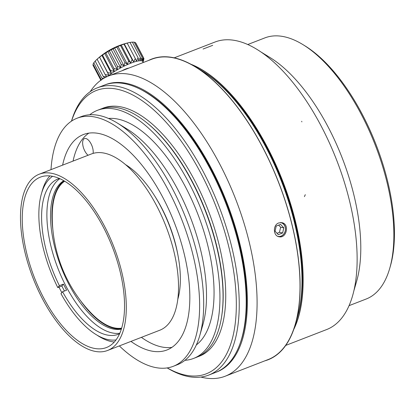 <?xml version="1.0" encoding="UTF-8"?>
<svg xmlns="http://www.w3.org/2000/svg" width="415" height="415" viewBox="0 0 415 415"><rect width="100%" height="100%" fill="white"/><g stroke="black" fill="none" stroke-linecap="round" stroke-linejoin="round"><path stroke-width="0.62" d="M122.026 70.752A7.003 1.504 -27.7 0 1 128.832 68.112M143.792 59.739L142.796 62.686A21.705 4.658 152.3 0 0 142.796 62.686A21.705 4.658 152.3 0 0 130.642 63.256A21.705 4.658 152.3 0 0 108.045 76.178M108.823 75.141L99.605 57.234A68.278 64.984 -160.7 0 1 101.888 55.356L102.541 55.154A68.278 61.394 -144.5 0 1 104.73 53.442L105.835 53.037A68.278 55.942 -136 0 1 107.859 51.527L109.394 50.957A68.278 48.788 -130.7 0 1 111.173 49.67L113.103 48.975A68.278 40.151 -126.9 0 1 114.576 47.933L116.854 47.149A68.278 30.295 -123.9 0 1 117.964 46.361L120.526 45.536A68.278 19.521 -121.5 0 1 121.232 45.007L124.012 44.182A68.278 8.15 -119.2 0 1 124.282 43.912L127.208 43.134A68.278 3.47 -117.1 0 0 127.021 43.108L130.014 42.418L138.086 57.789L136.431 61.036L135.28 58.505L133.692 61.84L132.084 59.553L130.647 62.935L128.598 60.906L127.379 64.289L124.92 62.52L123.992 65.861L121.175 64.346L120.589 67.598L117.466 66.327L117.269 69.455L113.907 68.408L114.141 71.364L110.608 70.524L111.298 73.284L107.672 72.604L108.823 75.141L105.187 74.596L106.79 76.884L103.221 76.433L104.616 77.828M107.667 72.609L99.6 57.239M111.298 73.284L101.888 55.356M110.603 70.524L102.536 55.154M114.141 71.364L104.73 53.442M113.902 68.413L105.83 53.037M117.269 69.455L107.859 51.527M117.461 66.333L109.389 50.957M120.589 67.598L111.173 49.67M121.17 64.346L113.098 48.975M123.992 65.861L114.576 47.933M124.92 62.52L116.848 47.149M127.379 64.289L117.964 46.361M128.593 60.906L120.521 45.536M130.647 62.935L121.232 45.007M132.084 59.553L124.012 44.182M133.692 61.84L124.282 43.912M135.28 58.505L127.208 43.134M143.787 59.75L143.014 61.882L143.938 58.546L142.807 61.062L143.388 57.815L142.013 60.559L142.2 57.436L140.659 60.383L140.415 57.431L138.776 60.543L138.086 57.789M140.415 57.431L132.349 42.055M130.045 42.475L132.349 42.06M142.205 57.436L134.133 42.065L132.463 42.278M143.393 57.81L135.321 42.439L134.361 42.496M143.943 58.541L135.871 43.17M100.99 80.484L92.919 65.114A68.278 53.245 78.2 0 1 93.302 64.584M101.841 79.524L101.094 79.415L101.592 79.696M101.089 79.421L93.017 64.05A68.278 59.407 85.1 0 1 93.925 62.981M103.781 78.3L101.846 78.051L102.904 78.834M101.841 78.056L93.769 62.686L95.211 61.181M103.221 76.433L95.149 61.062L97.115 59.221A68.278 66.597 165.9 0 1 99.408 57.213M105.182 74.596L97.11 59.226L97.38 58.956M141.614 89.92A152.793 70.016 68.8 0 1 226.424 203.002A152.793 70.016 68.8 0 1 240.015 343.698M88.079 155.262A9.452 4.332 68.8 0 1 84.831 151.039A9.452 4.332 68.8 0 1 84.504 138.579A9.452 4.332 68.8 0 1 90.636 143.056A9.452 4.332 68.8 0 1 93.1 153.394M71.484 121.144A154.048 70.592 68.8 0 1 97.328 87.84L104.29 85.137A154.048 70.592 68.8 0 1 225.796 203.246A154.048 70.592 68.8 0 1 215.67 372.395L208.709 375.093A154.048 70.592 68.8 0 1 167.172 367.913M97.328 87.84A154.048 70.592 68.8 0 1 218.835 205.944A154.048 70.592 68.8 0 1 208.709 375.093M71.541 121.107A151.947 69.627 68.8 0 1 216.194 206.971A151.947 69.627 68.8 0 1 167.235 367.908M89.749 114.773A133.039 60.964 68.8 0 1 97.375 110.349L100.503 109.135A133.039 60.964 68.8 0 1 145.577 121.771A133.039 60.964 68.8 0 1 221.475 317.501A133.039 60.964 68.8 0 1 196.7 357.222L193.572 358.436A133.039 60.964 68.8 0 1 184.955 360.308M97.375 110.349A133.039 60.964 68.8 0 1 202.318 212.35A133.039 60.964 68.8 0 1 193.572 358.436M108.523 118.457A122.539 56.155 68.8 0 1 197.825 214.093A122.539 56.155 68.8 0 1 196.337 344.932M50.993 169.642A133.039 60.964 68.8 0 1 77.066 118.223L81.127 116.651A133.039 60.964 68.8 0 1 117.321 123.042L126.964 128.956A122.539 56.155 68.8 0 1 202.878 324.743L199.745 335.616A133.039 60.964 68.8 0 1 177.324 364.733L173.263 366.31A133.039 60.964 68.8 0 1 119.338 345.913M117.321 123.042A133.039 60.964 68.8 0 1 199.745 335.616M77.066 118.223A133.039 60.964 68.8 0 1 182.003 220.225A133.039 60.964 68.8 0 1 173.263 366.31M62.608 165.139A115.536 52.944 68.8 0 1 83.394 134.548A115.536 52.944 68.8 0 1 174.528 223.125A115.536 52.944 68.8 0 1 166.934 349.985A115.536 52.944 68.8 0 1 130.958 341.405M73.056 161.087A115.536 52.944 68.8 0 1 88.852 133.127M171.919 347.355A115.536 52.944 68.8 0 1 141.401 337.359M155.075 196.575A79.125 36.261 68.8 0 1 178.061 255.853M104.871 84.919A154.048 70.592 68.8 0 1 211.562 168.864A154.048 70.592 68.8 0 1 216.251 372.162M90.19 91.679A161.051 73.803 68.8 0 1 108.72 75.909A161.051 73.803 68.8 0 1 219.654 163.909A161.051 73.803 68.8 0 1 225.163 376.223A161.051 73.803 68.8 0 1 200.85 377.064M108.72 75.909L151.662 59.262A161.051 73.803 68.8 0 1 195.47 67.002A161.051 73.803 68.8 0 1 262.596 147.263A161.051 73.803 68.8 0 1 295.247 324.323A161.051 73.803 68.8 0 1 268.106 359.572L225.163 376.223M278.756 222.948L281.775 222.663C289.789 223.747 286.687 238.672 279.072 236.758C273.086 236.036 272.722 224.889 278.756 222.948M281.225 222.585A7.18 6.132 -79.1 0 1 285.504 229.23A7.18 6.132 -79.1 0 1 280.981 236.26A7.18 6.132 -79.1 0 1 278.532 236.628M278.652 225.127L280.628 227.223L279.461 232.348L277.023 233.292M276.203 226.076L280.556 224.385L283.782 227.83L282.646 232.96L278.294 234.651L275.067 231.207L276.203 226.076M282.646 232.96L279.461 232.348M283.782 227.83L280.628 227.223M277.754 236.317A7.003 5.981 100.9 0 0 281.033 236.114A7.003 5.981 100.9 0 0 285.23 227.27A7.003 5.981 100.9 0 0 280.348 222.58M247.781 44.519L264.863 37.895A140.042 64.175 68.8 0 1 302.96 44.628L304.89 45.811A137.941 63.21 68.8 0 1 390.349 266.212L389.721 268.386A140.042 64.175 68.8 0 1 366.123 299.039L349.041 305.663M302.96 44.628A140.042 64.175 68.8 0 1 389.721 268.386M261.087 52.057L269.885 57.452A140.042 64.175 68.8 0 1 356.646 281.209L353.782 291.128M191.927 64.787A154.048 70.592 68.8 0 1 282.662 181.194A154.048 70.592 68.8 0 1 294.121 328.343M203.568 71.847A152.793 70.016 68.8 0 1 297.96 315.286M125.532 164.62A84.027 38.507 68.8 0 1 177.781 299.365M41.77 192.643A91.378 41.873 68.8 0 1 49.312 176.572A91.378 41.873 68.8 0 1 49.893 175.913M114.301 342.017A91.378 41.873 68.8 0 1 97.022 335.138M61.83 292.622A91.378 41.873 68.8 0 1 58.982 287.118M31.908 183.321A91.378 41.873 68.8 0 1 40.359 177.143A91.378 41.873 68.8 0 1 112.434 247.2A91.378 41.873 68.8 0 1 106.427 347.537A91.378 41.873 68.8 0 1 38.662 287.73A91.378 41.873 68.8 0 1 31.908 183.321M30.477 180.598A94.527 43.316 68.8 0 1 39.218 174.207A94.527 43.316 68.8 0 1 113.783 246.681A94.527 43.316 68.8 0 1 107.568 350.478A94.527 43.316 68.8 0 1 37.464 288.607A94.527 43.316 68.8 0 1 30.477 180.598M39.218 174.207L91.445 153.955A94.527 43.316 68.8 0 1 166.005 226.429A94.527 43.316 68.8 0 1 159.791 330.226L107.568 350.478M121.647 328.156A79.218 36.302 68.8 0 1 90.371 312.277A139.414 139.414 0 0 1 52.269 214.01A79.218 36.302 68.8 0 1 60.621 184.846A79.218 36.302 68.8 0 1 64.662 181.199M64.097 180.867A79.825 36.577 -111.2 0 0 52.861 229.557M80.328 300.398A79.825 36.577 -111.2 0 0 121.45 328.784M63.801 180.696A79.825 36.577 -111.2 0 0 61.093 267.11A79.825 36.577 -111.2 0 0 121.346 329.105M119.8 333.235A83.327 38.185 68.8 0 1 57.918 268.339A83.327 38.185 68.8 0 1 59.874 178.694M59.361 178.466A83.327 38.185 -111.2 0 0 58.11 178.896A83.327 38.185 -111.2 0 0 59.397 285.686L63.459 284.114A83.327 38.185 -111.2 0 0 66.639 290.168L62.577 291.745A83.327 38.185 -111.2 0 0 118.358 334.277A83.327 38.185 -111.2 0 0 119.572 333.753M52.57 176.308A88.229 40.431 -111.2 0 0 57.789 287.579L59.397 285.686M63.459 284.114L61.851 286.008L57.789 287.579M64.46 291.014A88.229 40.431 68.8 0 1 61.851 286.008M62.577 291.745L60.969 293.638A88.229 40.431 -111.2 0 0 116.013 339.921M293.737 329.453A154.219 70.669 -111.2 0 0 299.599 241.172A154.219 70.669 -111.2 0 0 299.262 239.237A154.219 70.669 -111.2 0 0 295.381 221.086A154.219 70.669 -111.2 0 0 294.889 219.104A154.219 70.669 -111.2 0 0 289.634 200.72A154.219 70.669 -111.2 0 0 288.996 198.733A154.219 70.669 -111.2 0 0 282.47 180.473A154.219 70.669 -111.2 0 0 281.697 178.517A154.219 70.669 -111.2 0 0 274.025 160.735A154.219 70.669 -111.2 0 0 273.137 158.846A154.219 70.669 -111.2 0 0 264.469 141.888A154.219 70.669 -111.2 0 0 263.484 140.114A154.219 70.669 -111.2 0 0 253.985 124.308A154.219 70.669 -111.2 0 0 252.922 122.674A154.219 70.669 -111.2 0 0 242.78 108.331A154.219 70.669 -111.2 0 0 241.66 106.868A154.219 70.669 -111.2 0 0 190.895 64.226M174.207 57.841L215.058 42.003A154.219 70.669 68.8 0 1 336.705 160.242A154.219 70.669 68.8 0 1 326.569 329.583L285.717 345.42M301.7 121.268L301.855 121.891M148.451 60.507A161.222 73.88 68.8 0 1 195.455 66.846A161.222 73.88 68.8 0 1 296.071 243.6A161.222 73.88 68.8 0 1 296.393 245.436A161.222 73.88 68.8 0 1 295.34 324.447A161.222 73.88 68.8 0 1 264.894 360.817M296.019 321.651A154.219 70.669 -111.2 0 0 296.341 320.707M295.34 324.447L297.431 317.2A154.219 70.669 -111.2 0 0 298.442 241.623A154.219 70.669 -111.2 0 0 298.1 239.704A154.219 70.669 -111.2 0 0 201.887 70.789L195.455 66.846M198.718 68.931A154.219 70.669 -111.2 0 0 197.841 68.454M101.857 108.652A133.039 60.964 68.8 0 1 208.117 210.099A133.039 60.964 68.8 0 1 198.022 356.667M145.577 121.771L146.225 122.28A132.141 60.554 68.8 0 1 221.605 316.687L221.475 317.501M305.29 194.671L304.423 196.627M212.708 45.344L203.075 49.032M129.999 42.418A70.021 70.021 0 0 0 97.24 59.07M199.62 69.544L195.47 67.002M296.595 319.643L295.247 324.323"/></g></svg>
